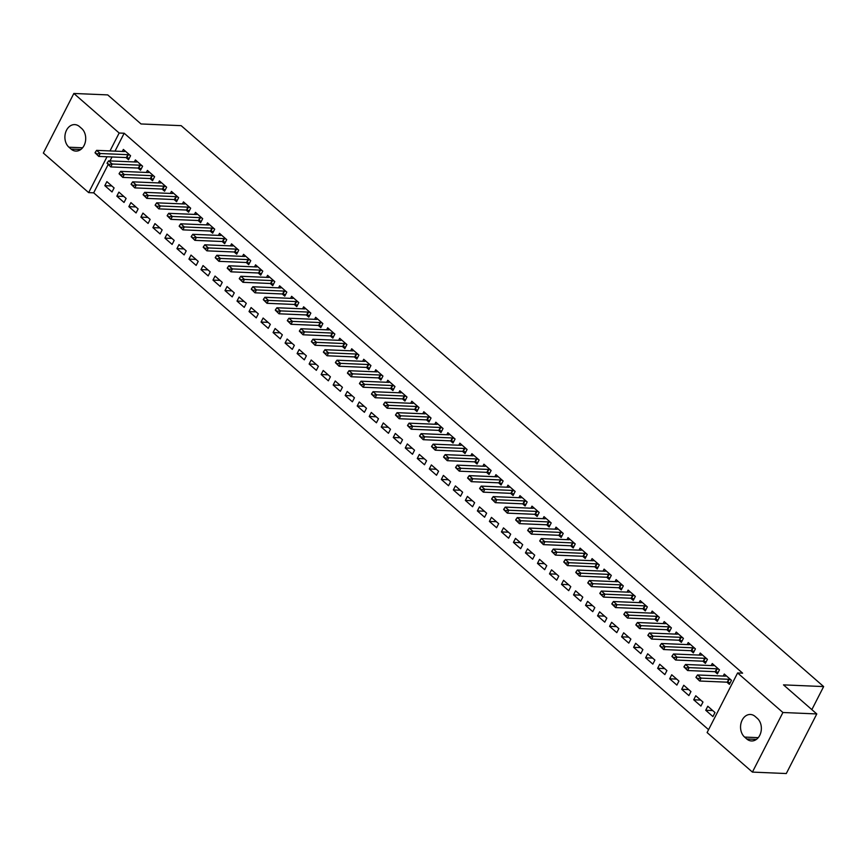 <?xml version="1.0" encoding="UTF-8"?>
<svg xmlns="http://www.w3.org/2000/svg" width="867" height="867" viewBox="0 0 867 867"><rect width="100%" height="100%" fill="white"/><g stroke="black" fill="none" stroke-linecap="round" stroke-linejoin="round"><path stroke-width="1.3" d="M108.126 164.6L93.679 192.832L708.577 729.667M93.679 192.832L88.662 192.615L43.35 153.058L73.847 93.463L119.158 133.019L109.99 150.934M73.847 93.463L107.725 94.904L141.018 123.959L181.17 125.661L823.65 686.577L783.497 684.876L816.79 713.942L786.293 773.537L752.415 772.096L707.104 732.55L737.6 672.955L782.912 712.501L752.415 772.096M811.848 709.629L823.65 686.577M124.046 202.455L126.105 198.424L118.898 192.127L116.839 196.159L124.046 202.455M138.037 168.057L140.53 170.235L142.6 166.215L135.382 159.918L134.342 161.945M148.084 223.437L150.143 219.405L142.936 213.109L140.877 217.14L148.084 223.437M162.075 189.039L164.567 191.217L166.627 187.196L159.42 180.9L158.379 182.926M172.121 244.418L174.18 240.397L166.973 234.101L164.914 238.122L172.121 244.418M186.112 210.031L188.605 212.209L190.664 208.178L183.457 201.881L182.417 203.908M196.159 265.4L198.218 261.379L191.011 255.082L188.952 259.114L196.159 265.4M210.15 231.012L212.643 233.19L214.702 229.159L207.495 222.873L206.454 224.9M220.196 286.392L222.255 282.36L215.049 276.064L212.979 280.095L220.196 286.392M234.188 251.994L236.68 254.172L238.739 250.151L231.532 243.855L230.492 245.881M244.234 307.373L246.293 303.342L239.075 297.056L237.016 301.077L244.234 307.373M258.214 272.975L260.718 275.164L262.777 271.133L255.559 264.836L254.53 266.863M268.261 328.355L270.331 324.334L263.113 318.037L261.054 322.058L268.261 328.355M282.252 293.967L284.755 296.146L286.814 292.114L279.597 285.817L278.567 287.855M292.298 349.347L294.357 345.315L287.15 339.019L285.091 343.05L292.298 349.347M306.289 314.949L308.782 317.127L310.852 313.106L303.634 306.81L302.594 308.836M316.336 370.328L318.395 366.297L311.188 360L309.129 364.032L316.336 370.328M330.327 335.93L332.82 338.108L334.879 334.088L327.672 327.791L326.631 329.818M340.373 391.31L342.432 387.289L335.226 380.992L333.166 385.013L340.373 391.31M354.365 356.922L356.857 359.101L358.916 355.069L351.709 348.772L350.669 350.799M364.411 412.291L366.47 408.27L359.263 401.974L357.204 405.994L364.411 412.291M378.402 377.904L380.895 380.082L382.954 376.05L375.747 369.754L374.707 371.791M388.449 433.283L390.508 429.252L383.301 422.955L381.231 426.987L388.449 433.283M402.44 398.885L404.932 401.063L406.991 397.043L399.785 390.746L398.744 392.773M412.486 454.265L414.545 450.233L407.327 443.937L405.268 447.968L412.486 454.265M426.466 419.866L428.97 422.045L431.029 418.024L423.822 411.727L422.782 413.754M436.524 475.246L438.583 471.225L431.365 464.929L429.306 468.949L436.524 475.246M450.504 440.859L453.007 443.037L455.067 439.005L447.849 432.709L446.819 434.746M460.55 496.227L462.62 492.207L455.403 485.91L453.343 489.942L460.55 496.227M474.542 461.84L477.034 464.018L479.104 459.987L471.886 453.701L470.846 455.728M484.588 517.22L486.647 513.188L479.44 506.892L477.381 510.923L484.588 517.22M498.579 482.821L501.072 485L503.131 480.979L495.924 474.683L494.884 476.709M508.626 538.201L510.685 534.17L503.478 527.884L501.419 531.904L508.626 538.201M522.617 503.803L525.109 505.992L527.169 501.96L519.962 495.664L518.921 497.691M532.663 559.182L534.722 555.162L527.515 548.865L525.456 552.886L532.663 559.182M546.654 524.795L549.147 526.973L551.206 522.942L543.999 516.645L542.959 518.683M556.701 580.175L558.76 576.143L551.553 569.847L549.483 573.878L556.701 580.175M570.692 545.777L573.185 547.955L575.244 543.934L568.037 537.638L566.996 539.664M580.738 601.156L582.797 597.125L575.58 590.828L573.521 594.86L580.738 601.156M594.719 566.758L597.222 568.936L599.281 564.916L592.074 558.619L591.034 560.646M604.776 622.138L606.835 618.117L599.617 611.82L597.558 615.841L604.776 622.138M618.756 587.75L621.26 589.928L623.319 585.897L616.101 579.6L615.071 581.638M628.803 643.119L630.873 639.098L623.655 632.802L621.596 636.833L628.803 643.119M642.794 608.732L645.297 610.91L647.356 606.878L640.139 600.593L639.098 602.619M652.84 664.111L654.899 660.08L647.692 653.783L645.633 657.815L652.84 664.111M666.831 629.713L669.324 631.891L671.394 627.871L664.176 621.574L663.136 623.601M676.878 685.093L678.937 681.061L671.73 674.775L669.671 678.796L676.878 685.093M690.869 650.694L693.362 652.884L695.421 648.852L688.214 642.555L687.173 644.582M700.915 706.074L702.974 702.053L695.768 695.757L693.708 699.777L700.915 706.074M714.907 671.687L717.399 673.865L719.458 669.833L712.251 663.537L711.211 665.574M737.6 672.955L742.618 673.16L124.176 133.236L115.008 151.14M112.027 156.97L110.011 160.915M726.925 682.177L729.418 684.356L731.477 680.324L724.27 674.027L723.23 676.065M712.934 716.565L714.993 712.544L707.786 706.247L705.727 710.268L712.934 716.565M702.888 661.196L705.38 663.374L707.439 659.343L700.233 653.046L699.192 655.073M688.897 695.583L690.956 691.563L683.749 685.266L681.69 689.287L688.897 695.583M678.85 640.204L681.343 642.382L683.402 638.361L676.195 632.065L675.155 634.091M664.859 674.602L666.918 670.57L659.711 664.274L657.652 668.305L664.859 674.602M654.813 619.222L657.305 621.401L659.375 617.38L652.157 611.083L651.117 613.11M640.821 653.62L642.891 649.589L635.674 643.292L633.614 647.324L640.821 653.62M630.775 598.241L633.278 600.419L635.338 596.388L628.12 590.091L627.09 592.128M616.795 632.628L618.854 628.608L611.636 622.311L609.577 626.332L616.795 632.628M606.737 577.249L609.241 579.438L611.3 575.406L604.082 569.11L603.053 571.136M592.757 611.647L594.816 607.615L587.598 601.33L585.539 605.35L592.757 611.647M582.711 556.267L585.203 558.446L587.262 554.425L580.056 548.128L579.015 550.155M568.719 590.665L570.779 586.634L563.572 580.337L561.502 584.369L568.719 590.665M558.673 535.286L561.166 537.464L563.225 533.433L556.018 527.147L554.978 529.173M544.682 569.673L546.741 565.652L539.534 559.356L537.475 563.387L544.682 569.673M534.636 514.304L537.128 516.483L539.187 512.451L531.98 506.155L530.94 508.192M520.644 548.692L522.703 544.671L515.497 538.374L513.437 542.395L520.644 548.692M510.598 493.312L513.091 495.49L515.15 491.47L507.943 485.173L506.902 487.2M496.607 527.71L498.666 523.679L491.459 517.382L489.4 521.414L496.607 527.71M486.56 472.331L489.053 474.509L491.123 470.488L483.905 464.192L482.865 466.218M472.569 506.729L474.628 502.697L467.421 496.401L465.362 500.432L472.569 506.729M462.523 451.349L465.026 453.528L467.085 449.496L459.868 443.2L458.827 445.237M448.532 485.737L450.602 481.716L443.384 475.419L441.325 479.44L448.532 485.737M438.485 430.368L440.989 432.546L443.048 428.515L435.83 422.218L434.8 424.245M424.505 464.755L426.564 460.724L419.346 454.438L417.287 458.459L424.505 464.755M414.448 409.376L416.951 411.554L419.01 407.533L411.803 401.237L410.763 403.263M400.467 443.774L402.526 439.742L395.319 433.446L393.25 437.477L400.467 443.774M390.421 388.394L392.914 390.573L394.973 386.541L387.766 380.255L386.725 382.282M376.43 422.782L378.489 418.761L371.282 412.464L369.223 416.496L376.43 422.782M366.383 367.413L368.876 369.591L370.935 365.56L363.728 359.263L362.688 361.301M352.392 401.8L354.451 397.78L347.244 391.483L345.185 395.504L352.392 401.8M342.346 346.421L344.838 348.599L346.898 344.578L339.691 338.282L338.65 340.308M328.355 380.819L330.414 376.787L323.207 370.491L321.148 374.522L328.355 380.819M318.308 325.439L320.801 327.618L322.86 323.597L315.653 317.3L314.613 319.327M304.317 359.838L306.376 355.806L299.169 349.509L297.11 353.541L304.317 359.838M294.271 304.458L296.763 306.636L298.833 302.605L291.615 296.308L290.575 298.346M280.279 338.845L282.349 334.825L275.132 328.528L273.072 332.549L280.279 338.845M270.233 283.476L272.737 285.655L274.796 281.623L267.578 275.327L266.548 277.353M256.253 317.864L258.312 313.843L251.094 307.547L249.035 311.567L256.253 317.864M246.195 262.484L248.699 264.663L250.758 260.642L243.551 254.345L242.511 256.372M232.215 296.882L234.274 292.851L227.056 286.554L224.997 290.586L232.215 296.882M222.169 241.503L224.661 243.681L226.72 239.66L219.514 233.364L218.473 235.39M208.178 275.901L210.237 271.87L203.03 265.573L200.96 269.604L208.178 275.901M198.131 220.521L200.624 222.7L202.683 218.668L195.476 212.372L194.436 214.409M184.14 254.909L186.199 250.888L178.992 244.592L176.933 248.612L184.14 254.909M174.094 199.529L176.586 201.718L178.645 197.687L171.438 191.39L170.398 193.417M160.102 233.927L162.162 229.896L154.955 223.61L152.895 227.631L160.102 233.927M150.056 178.548L152.549 180.726L154.608 176.705L147.401 170.409L146.36 172.435M136.065 212.946L138.124 208.914L130.917 202.618L128.858 206.649L136.065 212.946M126.018 157.566L128.511 159.745L130.581 155.713L123.363 149.427L122.323 151.454M112.027 191.954L114.097 187.933L106.879 181.636L104.82 185.668L112.027 191.954M68.948 147.217A12.311 9.32 92.4 0 1 65.393 133.215A12.311 9.32 92.4 0 1 74.746 124.61A12.311 9.32 92.4 0 1 79.493 126.593L81.661 128.479A12.311 9.32 92.4 0 1 85.215 142.481A12.311 9.32 92.4 0 1 75.862 151.086A12.311 9.32 92.4 0 1 71.105 149.102L68.948 147.217L82.582 147.791M107.009 156.764L88.662 192.615M816.79 713.942L782.912 712.501M124.176 133.236L119.158 133.019M757.314 718.353A12.311 9.32 92.4 0 1 760.868 732.355A12.311 9.32 92.4 0 1 751.516 740.96A12.311 9.32 92.4 0 1 746.769 738.977L744.601 737.08A12.311 9.32 92.4 0 1 741.047 723.089A12.311 9.32 92.4 0 1 750.399 714.473A12.311 9.32 92.4 0 1 755.157 716.467L757.314 718.353M712.739 710.572L705.727 710.268M700.72 700.081L693.708 699.777M688.701 689.59L681.69 689.287M676.683 679.089L669.671 678.796M664.664 668.598L657.652 668.305M652.645 658.107L645.633 657.815M640.626 647.616L633.614 647.324M628.608 637.126L621.596 636.833M616.589 626.635L609.577 626.332M604.57 616.144L597.558 615.841M592.551 605.643L585.539 605.35M580.532 595.152L573.521 594.86M568.524 584.661L561.502 584.369M556.506 574.171L549.483 573.878M544.487 563.68L537.475 563.387M532.468 553.189L525.456 552.886M520.449 542.699L513.437 542.395M508.43 532.208L501.419 531.904M496.412 521.706L489.4 521.414M484.393 511.216L477.381 510.923M472.374 500.725L465.362 500.432M460.355 490.234L453.343 489.942M448.337 479.744L441.325 479.44M436.318 469.253L429.306 468.949M424.299 458.762L417.287 458.459M412.28 448.261L405.268 447.968M400.261 437.77L393.25 437.477M388.253 427.279L381.231 426.987M376.235 416.789L369.223 416.496M364.216 406.298L357.204 405.994M352.197 395.807L345.185 395.504M340.178 385.316L333.166 385.013M328.16 374.815L321.148 374.522M316.141 364.324L309.129 364.032M304.122 353.834L297.11 353.541M292.103 343.343L285.091 343.05M280.084 332.852L273.072 332.549M268.066 322.361L261.054 322.058M256.047 311.871L249.035 311.567M244.028 301.369L237.016 301.077M232.009 290.878L224.997 290.586M219.99 280.388L212.979 280.095M207.982 269.897L200.96 269.604M195.964 259.406L188.952 259.114M183.945 248.916L176.933 248.612M171.926 238.425L164.914 238.122M159.907 227.923L152.895 227.631M147.889 217.433L140.877 217.14M135.87 206.942L128.858 206.649M123.851 196.451L116.839 196.159M111.832 185.961L104.82 185.668M696.179 676.899L697.729 678.959L696.179 676.899L697.523 674.97L725.126 676.141A1.918 0.65 27.1 0 0 725.451 676.108L726.329 675.827M730.805 679.739L729.169 679.36A1.918 0.65 27.1 0 0 728.735 679.294L701.132 678.124L699.647 681.018L695.93 677.387M730.187 682.849L727.684 682.253A1.918 0.65 27.1 0 0 727.25 682.188L699.647 681.018L697.729 678.959M697.523 674.97L701.132 678.124L697.978 678.471M684.161 666.409L685.71 668.468L684.161 666.409L685.504 664.48L713.107 665.65A1.918 0.65 27.1 0 0 713.433 665.618L714.31 665.336M718.786 669.248L717.15 668.869A1.918 0.65 27.1 0 0 716.716 668.793L689.113 667.633L687.629 670.527L683.911 666.896M718.169 672.358L715.665 671.762A1.918 0.65 27.1 0 0 715.232 671.697L687.629 670.527L685.71 668.468M685.504 664.48L689.113 667.633L685.96 667.98M672.142 655.918L673.702 657.977L672.142 655.918L673.486 653.989L701.089 655.159A1.918 0.65 27.1 0 0 701.414 655.127L702.292 654.845M706.768 658.757L705.131 658.367A1.918 0.65 27.1 0 0 704.698 658.302L677.094 657.143L675.61 660.036L671.892 656.395M706.15 661.857L703.657 661.272A1.918 0.65 27.1 0 0 703.213 661.207L675.61 660.036L673.702 657.977M673.486 653.989L677.094 657.143L673.941 657.489M660.123 645.427L661.684 647.476L660.123 645.427L661.467 643.498L689.081 644.669A1.918 0.65 27.1 0 0 689.395 644.636L690.273 644.354M694.749 648.267L693.123 647.877A1.918 0.65 27.1 0 0 692.679 647.812L665.076 646.641L663.591 649.546L659.874 645.904M694.131 651.366L691.638 650.781A1.918 0.65 27.1 0 0 691.194 650.716L663.591 649.546L661.684 647.476M661.467 643.498L665.076 646.641L661.922 646.999M648.104 634.937L649.665 636.985L648.104 634.937L649.459 633.008L677.062 634.178A1.918 0.65 27.1 0 0 677.376 634.145L678.254 633.864M682.741 637.776L681.104 637.386A1.918 0.65 27.1 0 0 680.66 637.321L653.057 636.15L651.572 639.055L647.855 635.413M682.123 640.876L679.62 640.29A1.918 0.65 27.1 0 0 679.175 640.225L651.572 639.055L649.665 636.985M649.459 633.008L653.057 636.15L649.903 636.508M636.085 624.435L637.646 626.494L636.085 624.435L637.44 622.517L665.043 623.676A1.918 0.65 27.1 0 0 665.368 623.644L666.235 623.373M670.722 627.285L669.086 626.895A1.918 0.65 27.1 0 0 668.641 626.83L641.038 625.66L639.553 628.564L635.836 624.923M670.104 630.385L667.601 629.789A1.918 0.65 27.1 0 0 667.157 629.724L639.553 628.564L637.646 626.494M637.44 622.517L641.038 625.66L637.895 626.017M624.067 613.944L625.627 616.003L624.067 613.944L625.421 612.026L653.024 613.186A1.918 0.65 27.1 0 0 653.35 613.153L654.217 612.871M658.703 616.784L657.067 616.404A1.918 0.65 27.1 0 0 656.622 616.339L629.019 615.169L627.535 618.073L623.817 614.432M658.086 619.894L655.582 619.298A1.918 0.65 27.1 0 0 655.149 619.233L627.535 618.073L625.627 616.003M625.421 612.026L629.019 615.169L625.876 615.516M612.048 603.454L613.608 605.513L612.048 603.454L613.403 601.525L641.006 602.695A1.918 0.65 27.1 0 0 641.331 602.663L642.198 602.381M646.684 606.293L645.048 605.914A1.918 0.65 27.1 0 0 644.604 605.849L617.001 604.678L615.527 607.572L611.809 603.941M646.067 609.403L643.563 608.807A1.918 0.65 27.1 0 0 643.13 608.742L615.527 607.572L613.608 605.513M613.403 601.525L617.001 604.678L613.858 605.025M600.029 592.963L601.59 595.022L600.029 592.963L601.384 591.034L628.987 592.204A1.918 0.65 27.1 0 0 629.312 592.172L630.179 591.89M634.666 595.802L633.029 595.423A1.918 0.65 27.1 0 0 632.596 595.358L604.982 594.188L603.508 597.081L599.791 593.451M634.048 598.913L631.544 598.317A1.918 0.65 27.1 0 0 631.111 598.252L603.508 597.081L601.59 595.022M601.384 591.034L604.982 594.188L601.839 594.534M588.01 582.472L589.571 584.531L588.01 582.472L589.365 580.543L616.968 581.714A1.918 0.65 27.1 0 0 617.293 581.681L618.16 581.399M622.647 585.312L621.01 584.922A1.918 0.65 27.1 0 0 620.577 584.857L592.974 583.697L591.489 586.591L587.772 582.949M622.029 588.411L619.526 587.826A1.918 0.65 27.1 0 0 619.092 587.761L591.489 586.591L589.571 584.531M589.365 580.543L592.974 583.697L589.82 584.044M576.002 571.982L577.552 574.041L576.002 571.982L577.346 570.053L604.949 571.223A1.918 0.65 27.1 0 0 605.274 571.19L606.141 570.909M610.628 574.821L608.992 574.431A1.918 0.65 27.1 0 0 608.558 574.366L580.955 573.195L579.47 576.1L575.753 572.458M610.01 577.921L607.507 577.335A1.918 0.65 27.1 0 0 607.073 577.27L579.47 576.1L577.552 574.041M577.346 570.053L580.955 573.195L577.801 573.553M563.983 561.491L565.533 563.539L563.983 561.491L565.327 559.562L592.93 560.732A1.918 0.65 27.1 0 0 593.256 560.7L594.123 560.418M598.609 564.33L596.973 563.94A1.918 0.65 27.1 0 0 596.539 563.875L568.936 562.705L567.452 565.609L563.734 561.968M597.992 567.43L595.488 566.845A1.918 0.65 27.1 0 0 595.055 566.78L567.452 565.609L565.533 563.539M565.327 559.562L568.936 562.705L565.783 563.062M551.965 550.989L553.514 553.048L551.965 550.989L553.309 549.071L580.912 550.242A1.918 0.65 27.1 0 0 581.237 550.198L582.104 549.927M586.591 553.84L584.954 553.449A1.918 0.65 27.1 0 0 584.521 553.384L556.917 552.214L555.433 555.118L551.715 551.477M585.973 556.939L583.469 556.354A1.918 0.65 27.1 0 0 583.036 556.278L555.433 555.118L553.514 553.048M553.309 549.071L556.917 552.214L553.764 552.572M539.946 540.499L541.496 542.558L539.946 540.499L541.29 538.58L568.893 539.74A1.918 0.65 27.1 0 0 569.218 539.707L570.096 539.426M574.572 543.349L572.935 542.959A1.918 0.65 27.1 0 0 572.502 542.894L544.899 541.723L543.414 544.628L539.697 540.986M573.954 546.448L571.451 545.852A1.918 0.65 27.1 0 0 571.017 545.787L543.414 544.628L541.496 542.558M541.29 538.58L544.899 541.723L541.745 542.07M527.927 530.008L529.477 532.067L527.927 530.008L529.271 528.079L556.874 529.249A1.918 0.65 27.1 0 0 557.199 529.217L558.077 528.935M562.553 532.847L560.916 532.468A1.918 0.65 27.1 0 0 560.483 532.403L532.88 531.233L531.395 534.126L527.678 530.496M561.935 535.958L559.432 535.362A1.918 0.65 27.1 0 0 558.998 535.297L531.395 534.126L529.477 532.067M529.271 528.079L532.88 531.233L529.726 531.579M515.908 519.517L517.458 521.576L515.908 519.517L517.252 517.588L544.855 518.759A1.918 0.65 27.1 0 0 545.18 518.726L546.058 518.444M550.534 522.357L548.898 521.977A1.918 0.65 27.1 0 0 548.464 521.912L520.861 520.742L519.376 523.635L515.659 520.005M549.916 525.467L547.413 524.871A1.918 0.65 27.1 0 0 546.979 524.806L519.376 523.635L517.458 521.576M517.252 517.588L520.861 520.742L517.707 521.089M503.89 509.027L505.439 511.086L503.89 509.027L505.233 507.097L532.837 508.268A1.918 0.65 27.1 0 0 533.162 508.235L534.039 507.954M538.515 511.866L536.879 511.476A1.918 0.65 27.1 0 0 536.445 511.411L508.842 510.251L507.358 513.145L503.64 509.503M537.898 514.965L535.394 514.38A1.918 0.65 27.1 0 0 534.961 514.315L507.358 513.145L505.439 511.086M505.233 507.097L508.842 510.251L505.689 510.598M491.871 498.536L493.431 500.595L491.871 498.536L493.215 496.607L520.818 497.777A1.918 0.65 27.1 0 0 521.143 497.745L522.021 497.463M526.497 501.375L524.86 500.985A1.918 0.65 27.1 0 0 524.427 500.92L496.824 499.75L495.339 502.654L491.622 499.013M525.879 504.475L523.386 503.89A1.918 0.65 27.1 0 0 522.942 503.825L495.339 502.654L493.431 500.595M493.215 496.607L496.824 499.75L493.67 500.107M479.852 488.045L481.413 490.093L479.852 488.045L481.196 486.116L508.81 487.287A1.918 0.65 27.1 0 0 509.124 487.254L510.002 486.972M514.478 490.885L512.852 490.494A1.918 0.65 27.1 0 0 512.408 490.429L484.805 489.259L483.32 492.163L479.603 488.522M513.86 493.984L511.367 493.399A1.918 0.65 27.1 0 0 510.923 493.334L483.32 492.163L481.413 490.093M481.196 486.116L484.805 489.259L481.651 489.617M467.833 477.544L469.394 479.603L467.833 477.544L469.188 475.625L496.791 476.796A1.918 0.65 27.1 0 0 497.105 476.752L497.983 476.482M502.47 480.394L500.833 480.004A1.918 0.65 27.1 0 0 500.389 479.939L472.786 478.768L471.301 481.673L467.584 478.031M501.852 483.493L499.349 482.908A1.918 0.65 27.1 0 0 498.904 482.832L471.301 481.673L469.394 479.603M469.188 475.625L472.786 478.768L469.643 479.126M455.814 467.053L457.375 469.112L455.814 467.053L457.169 465.135L484.772 466.294A1.918 0.65 27.1 0 0 485.097 466.262L485.964 465.98M490.451 469.903L488.815 469.513A1.918 0.65 27.1 0 0 488.37 469.448L460.767 468.278L459.282 471.182L455.565 467.541M489.833 473.003L487.33 472.407A1.918 0.65 27.1 0 0 486.886 472.342L459.282 471.182L457.375 469.112M457.169 465.135L460.767 468.278L457.624 468.635M443.796 456.562L445.356 458.621L443.796 456.562L445.15 454.633L472.753 455.804A1.918 0.65 27.1 0 0 473.079 455.771L473.946 455.489M478.432 459.402L476.796 459.022A1.918 0.65 27.1 0 0 476.351 458.957L448.748 457.787L447.264 460.68L443.546 457.05M477.815 462.512L475.311 461.916A1.918 0.65 27.1 0 0 474.878 461.851L447.264 460.68L445.356 458.621M445.15 454.633L448.748 457.787L445.605 458.134M431.777 446.072L433.337 448.131L431.777 446.072L433.132 444.142L460.735 445.313A1.918 0.65 27.1 0 0 461.06 445.28L461.927 444.999M466.413 448.911L464.777 448.532A1.918 0.65 27.1 0 0 464.344 448.467L436.73 447.296L435.256 450.19L431.538 446.559M465.796 452.021L463.292 451.425A1.918 0.65 27.1 0 0 462.859 451.36L435.256 450.19L433.337 448.131M433.132 444.142L436.73 447.296L433.587 447.643M419.758 435.581L421.319 437.64L419.758 435.581L421.113 433.652L448.716 434.822A1.918 0.65 27.1 0 0 449.041 434.79L449.908 434.508M454.395 438.42L452.758 438.03A1.918 0.65 27.1 0 0 452.325 437.965L424.722 436.805L423.237 439.699L419.52 436.058M453.777 441.531L451.273 440.935A1.918 0.65 27.1 0 0 450.84 440.87L423.237 439.699L421.319 437.64M421.113 433.652L424.722 436.805L421.568 437.152M407.75 425.09L409.3 427.149L407.75 425.09L409.094 423.161L436.697 424.331A1.918 0.65 27.1 0 0 437.022 424.299L437.889 424.017M442.376 427.93L440.739 427.539A1.918 0.65 27.1 0 0 440.306 427.474L412.703 426.304L411.218 429.208L407.501 425.567M441.758 431.029L439.255 430.444A1.918 0.65 27.1 0 0 438.821 430.379L411.218 429.208L409.3 427.149M409.094 423.161L412.703 426.304L409.549 426.662M395.731 414.599L397.281 416.648L395.731 414.599L397.075 412.67L424.678 413.841A1.918 0.65 27.1 0 0 425.003 413.808L425.87 413.526M430.357 417.439L428.721 417.049A1.918 0.65 27.1 0 0 428.287 416.984L400.684 415.813L399.199 418.718L395.482 415.076M429.739 420.538L427.236 419.953A1.918 0.65 27.1 0 0 426.802 419.888L399.199 418.718L397.281 416.648M397.075 412.67L400.684 415.813L397.53 416.171M383.713 404.098L385.262 406.157L383.713 404.098L385.056 402.18L412.659 403.35A1.918 0.65 27.1 0 0 412.985 403.307L413.852 403.036M418.338 406.948L416.702 406.558A1.918 0.65 27.1 0 0 416.268 406.493L388.665 405.322L387.181 408.227L383.463 404.586M417.721 410.048L415.217 409.462A1.918 0.65 27.1 0 0 414.784 409.397L387.181 408.227L385.262 406.157M385.056 402.18L388.665 405.322L385.512 405.68M371.694 393.607L373.243 395.666L371.694 393.607L373.038 391.689L400.641 392.849A1.918 0.65 27.1 0 0 400.966 392.816L401.844 392.534M406.32 396.457L404.683 396.067A1.918 0.65 27.1 0 0 404.25 396.002L376.646 394.832L375.162 397.736L371.444 394.095M405.702 399.557L403.198 398.961A1.918 0.65 27.1 0 0 402.765 398.896L375.162 397.736L373.243 395.666M373.038 391.689L376.646 394.832L373.493 395.189M359.675 383.116L361.225 385.176L359.675 383.116L361.019 381.187L388.622 382.358A1.918 0.65 27.1 0 0 388.947 382.325L389.825 382.044M394.301 385.956L392.664 385.577A1.918 0.65 27.1 0 0 392.231 385.512L364.628 384.341L363.143 387.235L359.426 383.604M393.683 389.066L391.18 388.47A1.918 0.65 27.1 0 0 390.746 388.405L363.143 387.235L361.225 385.176M361.019 381.187L364.628 384.341L361.474 384.688M347.656 372.626L349.206 374.685L347.656 372.626L349 370.697L376.603 371.867A1.918 0.65 27.1 0 0 376.928 371.835L377.806 371.553M382.282 375.465L380.646 375.086A1.918 0.65 27.1 0 0 380.212 375.021L352.609 373.85L351.124 376.744L347.407 373.113M381.664 378.576L379.161 377.979A1.918 0.65 27.1 0 0 378.727 377.914L351.124 376.744L349.206 374.685M349 370.697L352.609 373.85L349.455 374.197M335.637 362.135L337.187 364.194L335.637 362.135L336.981 360.206L364.584 361.376A1.918 0.65 27.1 0 0 364.909 361.344L365.787 361.062M370.263 364.974L368.627 364.584A1.918 0.65 27.1 0 0 368.193 364.519L340.59 363.36L339.105 366.253L335.388 362.623M369.645 368.085L367.142 367.489A1.918 0.65 27.1 0 0 366.708 367.424L339.105 366.253L337.187 364.194M336.981 360.206L340.59 363.36L337.436 363.707M323.619 351.644L325.179 353.703L323.619 351.644L324.962 349.715L352.566 350.886A1.918 0.65 27.1 0 0 352.891 350.853L353.769 350.571M358.244 354.484L356.608 354.094A1.918 0.65 27.1 0 0 356.174 354.029L328.571 352.869L327.087 355.763L323.369 352.121M357.627 357.583L355.134 356.998A1.918 0.65 27.1 0 0 354.69 356.933L327.087 355.763L325.179 353.703M324.962 349.715L328.571 352.869L325.418 353.216M311.6 341.154L313.16 343.202L311.6 341.154L312.944 339.225L340.558 340.395A1.918 0.65 27.1 0 0 340.872 340.363L341.75 340.081M346.226 343.993L344.589 343.603A1.918 0.65 27.1 0 0 344.156 343.538L316.553 342.367L315.068 345.272L311.351 341.631M345.608 347.093L343.115 346.507A1.918 0.65 27.1 0 0 342.671 346.442L315.068 345.272L313.16 343.202M312.944 339.225L316.553 342.367L313.399 342.725M299.581 330.652L301.142 332.711L299.581 330.652L300.936 328.734L328.539 329.904A1.918 0.65 27.1 0 0 328.853 329.872L329.731 329.59M334.218 333.502L332.581 333.112A1.918 0.65 27.1 0 0 332.137 333.047L304.534 331.877L303.049 334.781L299.332 331.14M333.6 336.602L331.096 336.017A1.918 0.65 27.1 0 0 330.652 335.952L303.049 334.781L301.142 332.711M300.936 328.734L304.534 331.877L301.38 332.234M287.562 320.161L289.123 322.221L287.562 320.161L288.917 318.243L316.52 319.403A1.918 0.65 27.1 0 0 316.845 319.37L317.712 319.099M322.199 323.012L320.562 322.622A1.918 0.65 27.1 0 0 320.118 322.557L292.515 321.386L291.03 324.291L287.313 320.649M321.581 326.111L319.078 325.515A1.918 0.65 27.1 0 0 318.633 325.45L291.03 324.291L289.123 322.221M288.917 318.243L292.515 321.386L289.372 321.744M275.543 309.671L277.104 311.73L275.543 309.671L276.898 307.752L304.501 308.912A1.918 0.65 27.1 0 0 304.826 308.88L305.693 308.598M310.18 312.51L308.544 312.131A1.918 0.65 27.1 0 0 308.099 312.066L280.496 310.895L279.011 313.789L275.294 310.158M309.562 315.621L307.059 315.024A1.918 0.65 27.1 0 0 306.615 314.959L279.011 313.789L277.104 311.73M276.898 307.752L280.496 310.895L277.353 311.242M263.525 299.18L265.085 301.239L263.525 299.18L264.879 297.251L292.482 298.421A1.918 0.65 27.1 0 0 292.808 298.389L293.675 298.107M298.161 302.019L296.525 301.64A1.918 0.65 27.1 0 0 296.08 301.575L268.477 300.405L266.993 303.298L263.286 299.668M297.544 305.13L295.04 304.534A1.918 0.65 27.1 0 0 294.607 304.469L266.993 303.298L265.085 301.239M264.879 297.251L268.477 300.405L265.335 300.751M251.506 288.689L253.066 290.748L251.506 288.689L252.861 286.76L280.464 287.931A1.918 0.65 27.1 0 0 280.789 287.898L281.656 287.616M286.143 291.529L284.506 291.149A1.918 0.65 27.1 0 0 284.073 291.074L256.459 289.914L254.985 292.808L251.267 289.177M285.525 294.639L283.021 294.043A1.918 0.65 27.1 0 0 282.588 293.978L254.985 292.808L253.066 290.748M252.861 286.76L256.459 289.914L253.316 290.261M239.487 278.199L241.048 280.258L239.487 278.199L240.842 276.27L268.445 277.44A1.918 0.65 27.1 0 0 268.77 277.407L269.637 277.126M274.124 281.038L272.487 280.648A1.918 0.65 27.1 0 0 272.054 280.583L244.451 279.423L242.966 282.317L239.249 278.675M273.506 284.138L271.003 283.552A1.918 0.65 27.1 0 0 270.569 283.487L242.966 282.317L241.048 280.258M240.842 276.27L244.451 279.423L241.297 279.77M227.479 267.708L229.029 269.756L227.479 267.708L228.823 265.779L256.426 266.949A1.918 0.65 27.1 0 0 256.751 266.917L257.618 266.635M262.105 270.547L260.468 270.157A1.918 0.65 27.1 0 0 260.035 270.092L232.432 268.922L230.947 271.826L227.23 268.185M261.487 273.647L258.984 273.062A1.918 0.65 27.1 0 0 258.55 272.997L230.947 271.826L229.029 269.756M228.823 265.779L232.432 268.922L229.278 269.279M215.46 257.217L217.01 259.266L215.46 257.217L216.804 255.288L244.407 256.459A1.918 0.65 27.1 0 0 244.732 256.426L245.599 256.144M250.086 260.057L248.45 259.666A1.918 0.65 27.1 0 0 248.016 259.601L220.413 258.431L218.928 261.335L215.211 257.694M249.468 263.156L246.965 262.571A1.918 0.65 27.1 0 0 246.531 262.506L218.928 261.335L217.01 259.266M216.804 255.288L220.413 258.431L217.259 258.789M203.442 246.716L204.991 248.775L203.442 246.716L204.785 244.797L232.389 245.957A1.918 0.65 27.1 0 0 232.714 245.925L233.581 245.654M238.067 249.566L236.431 249.176A1.918 0.65 27.1 0 0 235.997 249.111L208.394 247.94L206.91 250.845L203.192 247.203M237.45 252.665L234.946 252.069A1.918 0.65 27.1 0 0 234.513 252.004L206.91 250.845L204.991 248.775M204.785 244.797L208.394 247.94L205.241 248.298M191.423 236.225L192.973 238.284L191.423 236.225L192.767 234.307L220.37 235.466A1.918 0.65 27.1 0 0 220.695 235.434L221.573 235.152M226.049 239.064L224.412 238.685A1.918 0.65 27.1 0 0 223.979 238.62L196.375 237.45L194.891 240.354L191.174 236.713M225.431 242.175L222.927 241.579A1.918 0.65 27.1 0 0 222.494 241.514L194.891 240.354L192.973 238.284M192.767 234.307L196.375 237.45L193.222 237.796M179.404 225.734L180.954 227.793L179.404 225.734L180.748 223.805L208.351 224.976A1.918 0.65 27.1 0 0 208.676 224.943L209.554 224.661M214.03 228.574L212.393 228.194A1.918 0.65 27.1 0 0 211.96 228.129L184.357 226.959L182.872 229.853L179.155 226.222M213.412 231.684L210.909 231.088A1.918 0.65 27.1 0 0 210.475 231.023L182.872 229.853L180.954 227.793M180.748 223.805L184.357 226.959L181.203 227.306M167.385 215.244L168.935 217.303L167.385 215.244L168.729 213.315L196.332 214.485A1.918 0.65 27.1 0 0 196.657 214.452L197.535 214.171M202.011 218.083L200.375 217.704A1.918 0.65 27.1 0 0 199.941 217.639L172.338 216.468L170.853 219.362L167.136 215.731M201.393 221.193L198.89 220.597A1.918 0.65 27.1 0 0 198.456 220.532L170.853 219.362L168.935 217.303M168.729 213.315L172.338 216.468L169.184 216.815M155.366 204.753L156.916 206.812L155.366 204.753L156.71 202.824L184.313 203.994A1.918 0.65 27.1 0 0 184.638 203.962L185.516 203.68M189.992 207.592L188.356 207.202A1.918 0.65 27.1 0 0 187.922 207.137L160.319 205.978L158.834 208.871L155.117 205.23M189.374 210.692L186.871 210.107A1.918 0.65 27.1 0 0 186.438 210.042L158.834 208.871L156.916 206.812M156.71 202.824L160.319 205.978L157.165 206.324M143.348 194.262L144.908 196.31L143.348 194.262L144.691 192.333L172.295 193.504A1.918 0.65 27.1 0 0 172.62 193.471L173.498 193.189M177.973 197.102L176.337 196.711A1.918 0.65 27.1 0 0 175.903 196.646L148.3 195.476L146.816 198.38L143.098 194.739M177.356 200.201L174.863 199.616A1.918 0.65 27.1 0 0 174.419 199.551L146.816 198.38L144.908 196.31M144.691 192.333L148.3 195.476L145.147 195.834M131.329 183.771L132.889 185.82L131.329 183.771L132.673 181.842L160.287 183.013A1.918 0.65 27.1 0 0 160.601 182.98L161.479 182.699M165.955 186.611L164.329 186.221A1.918 0.65 27.1 0 0 163.885 186.156L136.282 184.985L134.797 187.89L131.08 184.248M165.337 189.71L162.844 189.125A1.918 0.65 27.1 0 0 162.4 189.06L134.797 187.89L132.889 185.82M132.673 181.842L136.282 184.985L133.128 185.343M119.31 173.27L120.871 175.329L119.31 173.27L120.665 171.352L148.268 172.522A1.918 0.65 27.1 0 0 148.582 172.479L149.46 172.208M153.947 176.12L152.31 175.73A1.918 0.65 27.1 0 0 151.866 175.665L124.263 174.495L122.778 177.399L119.061 173.758M153.329 179.22L150.825 178.635A1.918 0.65 27.1 0 0 150.381 178.559L122.778 177.399L120.871 175.329M120.665 171.352L124.263 174.495L121.109 174.852M107.291 162.779L108.852 164.838L107.291 162.779L108.646 160.861L136.249 162.021A1.918 0.65 27.1 0 0 136.574 161.988L137.441 161.706M141.928 165.63L140.291 165.239A1.918 0.65 27.1 0 0 139.847 165.174L112.244 164.004L110.759 166.908L107.042 163.267M141.31 168.729L138.807 168.133A1.918 0.65 27.1 0 0 138.362 168.068L110.759 166.908L108.852 164.838M108.646 160.861L112.244 164.004L109.101 164.351M95.272 152.289L96.833 154.348L95.272 152.289L96.627 150.359L124.23 151.53A1.918 0.65 27.1 0 0 124.555 151.497L125.422 151.216M129.909 155.128L128.273 154.749A1.918 0.65 27.1 0 0 127.828 154.684L100.225 153.513L98.74 156.407L95.023 152.776M129.291 158.238L126.788 157.642A1.918 0.65 27.1 0 0 126.354 157.577L98.74 156.407L96.833 154.348M96.627 150.359L100.225 153.513L97.082 153.86M746.769 738.977L756.425 739.378M744.601 737.08L758.235 737.665M71.105 149.102L80.772 149.514M728.735 679.294L727.25 682.188M729.169 679.36L727.684 682.253M716.716 668.793L715.232 671.697M717.15 668.869L715.665 671.762M704.698 658.302L703.213 661.207M705.131 658.367L703.657 661.272M692.679 647.812L691.194 650.716M693.123 647.877L691.638 650.781M680.66 637.321L679.175 640.225M681.104 637.386L679.62 640.29M668.641 626.83L667.157 629.724M669.086 626.895L667.601 629.789M656.622 616.339L655.149 619.233M657.067 616.404L655.582 619.298M644.604 605.849L643.13 608.742M645.048 605.914L643.563 608.807M632.596 595.358L631.111 598.252M633.029 595.423L631.544 598.317M620.577 584.857L619.092 587.761M621.01 584.922L619.526 587.826M608.558 574.366L607.073 577.27M608.992 574.431L607.507 577.335M596.539 563.875L595.055 566.78M596.973 563.94L595.488 566.845M584.521 553.384L583.036 556.278M584.954 553.449L583.469 556.354M572.502 542.894L571.017 545.787M572.935 542.959L571.451 545.852M560.483 532.403L558.998 535.297M560.916 532.468L559.432 535.362M548.464 521.912L546.979 524.806M548.898 521.977L547.413 524.871M536.445 511.411L534.961 514.315M536.879 511.476L535.394 514.38M524.427 500.92L522.942 503.825M524.86 500.985L523.386 503.89M512.408 490.429L510.923 493.334M512.852 490.494L511.367 493.399M500.389 479.939L498.904 482.832M500.833 480.004L499.349 482.908M488.37 469.448L486.886 472.342M488.815 469.513L487.33 472.407M476.351 458.957L474.878 461.851M476.796 459.022L475.311 461.916M464.344 448.467L462.859 451.36M464.777 448.532L463.292 451.425M452.325 437.965L450.84 440.87M452.758 438.03L451.273 440.935M440.306 427.474L438.821 430.379M440.739 427.539L439.255 430.444M428.287 416.984L426.802 419.888M428.721 417.049L427.236 419.953M416.268 406.493L414.784 409.397M416.702 406.558L415.217 409.462M404.25 396.002L402.765 398.896M404.683 396.067L403.198 398.961M392.231 385.512L390.746 388.405M392.664 385.577L391.18 388.47M380.212 375.021L378.727 377.914M380.646 375.086L379.161 377.979M368.193 364.519L366.708 367.424M368.627 364.584L367.142 367.489M356.174 354.029L354.69 356.933M356.608 354.094L355.134 356.998M344.156 343.538L342.671 346.442M344.589 343.603L343.115 346.507M332.137 333.047L330.652 335.952M332.581 333.112L331.096 336.017M320.118 322.557L318.633 325.45M320.562 322.622L319.078 325.515M308.099 312.066L306.615 314.959M308.544 312.131L307.059 315.024M296.08 301.575L294.607 304.469M296.525 301.64L295.04 304.534M284.073 291.074L282.588 293.978M284.506 291.149L283.021 294.043M272.054 280.583L270.569 283.487M272.487 280.648L271.003 283.552M260.035 270.092L258.55 272.997M260.468 270.157L258.984 273.062M248.016 259.601L246.531 262.506M248.45 259.666L246.965 262.571M235.997 249.111L234.513 252.004M236.431 249.176L234.946 252.069M223.979 238.62L222.494 241.514M224.412 238.685L222.927 241.579M211.96 228.129L210.475 231.023M212.393 228.194L210.909 231.088M199.941 217.639L198.456 220.532M200.375 217.704L198.89 220.597M187.922 207.137L186.438 210.042M188.356 207.202L186.871 210.107M175.903 196.646L174.419 199.551M176.337 196.711L174.863 199.616M163.885 186.156L162.4 189.06M164.329 186.221L162.844 189.125M151.866 175.665L150.381 178.559M152.31 175.73L150.825 178.635M139.847 165.174L138.362 168.068M140.291 165.239L138.807 168.133M127.828 154.684L126.354 157.577M128.273 154.749L126.788 157.642"/></g></svg>
